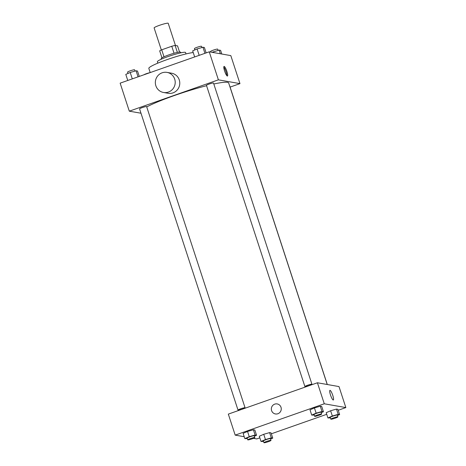 <?xml version="1.0" encoding="UTF-8"?>
<svg xmlns="http://www.w3.org/2000/svg" width="466" height="466" viewBox="0 0 466 466"><rect width="100%" height="100%" fill="white"/><g stroke="black" fill="none" stroke-linecap="round" stroke-linejoin="round"><path stroke-width="0.7" d="M175.472 45.505L168.214 23.3A7.415 0.81 161.9 0 0 160.916 24.832A7.415 0.81 161.9 0 0 154.124 27.908L161.341 49.978M163.997 56.776L161.719 49.81A9.955 1.089 161.9 0 0 159.681 50.864L161.952 57.807M161.719 49.81L171.768 46.268A9.955 1.089 161.9 0 1 175.105 45.441L177.54 45.872L179.556 52.052M177.383 52.413L175.105 45.441M161.417 59.17L161.213 58.541A10.194 1.113 -18.1 0 1 169.577 54.639A10.194 1.113 -18.1 0 1 180.325 52.058A10.194 1.113 -18.1 0 1 180.587 52.204L180.796 52.839M174.051 53.246L171.768 46.268M157.84 63.137L157.38 61.728A14.825 1.619 -18.1 0 1 169.548 56.054A14.825 1.619 -18.1 0 1 185.177 52.303A14.825 1.619 -18.1 0 1 185.567 52.518L186.027 53.928M150.203 72.579L148.835 68.397A25.018 2.732 -18.1 0 1 166.042 59.986A25.018 2.732 -18.1 0 1 193.221 52.542M140.988 113.226L129.303 111.17L120.146 83.152L209.234 51.813L230.81 55.611L239.967 83.63L230.093 87.101M129.303 111.17L218.391 79.832L209.234 51.813M218.391 79.832L239.967 83.63M226.89 71.42A5.097 1.014 -109.4 0 1 227.437 76.028A5.097 1.014 -109.4 0 1 224.787 71.56A5.097 1.014 -109.4 0 1 224.053 66.417A5.097 1.014 -109.4 0 1 226.89 71.42M327.12 384.194L228.678 83.006A46.332 5.062 161.9 0 0 213.812 84.002M206.572 85.709A46.332 5.062 161.9 0 0 146.726 106.912M245.064 407.779L146.615 106.586A3.705 0.408 161.9 0 0 142.969 107.355A3.705 0.408 161.9 0 0 139.573 108.887L238.015 410.08A3.705 0.408 161.9 0 0 242.367 409.072A3.705 0.408 161.9 0 0 245.064 407.779A3.705 0.408 161.9 0 0 241.411 408.542A3.705 0.408 161.9 0 0 238.015 410.08M311.946 384.246L213.504 83.059A3.705 0.408 161.9 0 0 209.851 83.822A3.705 0.408 161.9 0 0 206.455 85.36L304.898 386.553A3.705 0.408 161.9 0 0 309.255 385.545A3.705 0.408 161.9 0 0 311.946 384.246A3.705 0.408 161.9 0 0 308.3 385.015A3.705 0.408 161.9 0 0 304.898 386.553M327.301 384.514L229.703 85.907A3.705 0.408 161.9 0 0 229.61 85.855M167.044 72.399L171.61 73.203A10.194 9.926 100 0 1 179.62 84.963A10.194 9.926 100 0 1 168.075 93.282L163.508 92.478A10.194 9.926 100 0 1 162.127 72.807A10.194 9.926 100 0 1 175.053 84.16A10.194 9.926 100 0 1 163.508 92.478M223.802 67.081A5.097 1.014 -109.4 0 1 226.022 71.729A5.097 1.014 -109.4 0 1 226.826 75.667M244.213 436.712L235.19 435.127L228.323 414.111L317.41 382.772L338.986 386.57L345.854 407.581L338.229 410.266M235.19 435.127L324.278 403.783L317.41 382.772M324.278 403.783L345.854 407.581M329.94 390.368A5.097 1.014 -109.4 0 1 332.771 395.378A5.097 1.014 -109.4 0 1 333.324 399.985A5.097 1.014 -109.4 0 1 330.674 395.512A5.097 1.014 -109.4 0 1 329.94 390.368A5.097 1.014 -109.4 0 1 332.771 395.378A5.097 1.014 -109.4 0 1 333.324 399.985M247.33 438.576L244.836 438.628L243.118 433.374L247.539 431.44L253.399 429.757L254.838 430.013L256.556 435.267L254.36 436.223M330.411 417.903L327.924 417.95L326.206 412.695L330.627 410.762L336.487 409.078L337.92 409.334L339.638 414.589L337.442 415.55M259.847 437.836L256.766 438.925L253.434 438.337M326.73 414.309L271.34 433.794M314.212 415.049L311.725 415.101L310.007 409.847L314.428 407.913L320.288 406.23L321.721 406.48L323.439 411.734L321.243 412.695M263.529 441.43L261.036 441.477L259.317 436.228L263.739 434.289L269.598 432.611L271.037 432.862L272.756 438.116L270.56 439.077M275.418 413.965A5.097 4.963 100 0 1 274.724 404.133A5.097 4.963 100 0 1 281.184 409.806A5.097 4.963 100 0 1 271.346 409.358A5.097 4.963 100 0 1 277.183 403.929M261.036 441.477L265.457 439.543L271.317 437.865L272.756 438.116M270.991 440.399L270.42 438.646A3.705 0.408 161.9 0 0 266.768 439.415A3.705 0.408 161.9 0 0 263.372 440.947L263.942 442.7A3.705 0.408 161.9 0 0 268.3 441.692A3.705 0.408 161.9 0 0 270.991 440.399A3.705 0.408 161.9 0 0 267.344 441.162A3.705 0.408 161.9 0 0 263.942 442.7M265.457 439.543L263.739 434.289M271.317 437.865L269.598 432.611M244.836 438.628L249.258 436.694L255.118 435.011L256.556 435.267M254.791 437.545L254.22 435.797A3.705 0.408 161.9 0 0 250.568 436.56A3.705 0.408 161.9 0 0 247.172 438.098L247.743 439.852A3.705 0.408 161.9 0 0 252.1 438.844A3.705 0.408 161.9 0 0 254.791 437.545A3.705 0.408 161.9 0 0 251.145 438.314A3.705 0.408 161.9 0 0 247.743 439.852M249.258 436.694L247.539 431.44M255.118 435.011L253.399 429.757M327.924 417.95L332.345 416.016L338.2 414.332L339.638 414.589M337.873 416.866L337.302 415.119A3.705 0.408 161.9 0 0 333.656 415.882A3.705 0.408 161.9 0 0 330.26 417.42L330.831 419.173A3.705 0.408 161.9 0 0 335.182 418.165A3.705 0.408 161.9 0 0 337.873 416.866A3.705 0.408 161.9 0 0 334.227 417.635A3.705 0.408 161.9 0 0 330.831 419.173M332.345 416.016L330.627 410.762M338.2 414.332L336.487 409.078M311.725 415.101L316.146 413.161L322 411.484L323.439 411.734M321.674 414.018L321.103 412.264A3.705 0.408 161.9 0 0 317.457 413.033A3.705 0.408 161.9 0 0 314.055 414.571L314.632 416.319A3.705 0.408 161.9 0 0 318.983 415.317A3.705 0.408 161.9 0 0 321.674 414.018A3.705 0.408 161.9 0 0 318.028 414.781A3.705 0.408 161.9 0 0 314.632 416.319M316.146 413.161L314.428 407.913M322 411.484L320.288 406.23M149.901 72.684A3.705 0.408 161.9 0 0 146.446 73.669A3.705 0.408 161.9 0 0 143.86 74.81M127.771 80.467L125.791 74.397L130.212 72.463L136.066 70.78L137.505 71.036L139.27 76.424M132.303 78.876L130.212 72.463M138.053 76.855L136.066 70.78M135.012 71.082L134.598 69.813A3.705 0.408 161.9 0 0 130.952 70.582A3.705 0.408 161.9 0 0 127.55 72.114L127.981 73.436M212.082 52.314L219.154 50.101L220.593 50.357L221.787 54.021M213.55 52.571L213.294 51.784M220.348 53.771L219.154 50.101M218.1 50.404L217.68 49.134A3.705 0.408 161.9 0 0 214.034 49.903A3.705 0.408 161.9 0 0 210.638 51.441L210.853 52.099M194.66 56.939L192.674 50.87L197.095 48.936L202.955 47.252L204.388 47.503L206.153 52.897M199.192 55.343L197.095 48.936M204.935 53.322L202.955 47.252M201.9 47.555L201.481 46.285A3.705 0.408 161.9 0 0 197.834 47.049A3.705 0.408 161.9 0 0 194.439 48.586L194.87 49.909"/></g></svg>

